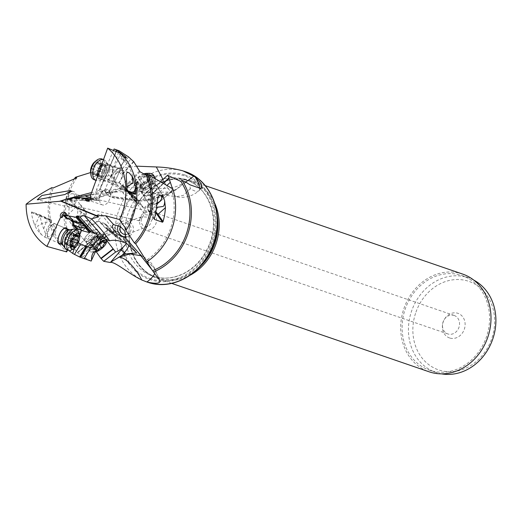 <?xml version="1.0" encoding="UTF-8"?>
<svg xmlns="http://www.w3.org/2000/svg" width="522" height="522" viewBox="0 0 522 522"><rect width="100%" height="100%" fill="white"/><g stroke="black" fill="none" stroke-linecap="round" stroke-linejoin="round"><path stroke-width="0.39" stroke-dasharray="2.61 1.96" d="M69.537 242.084L69.583 242.547L89.229 224.519L88.864 224.349L69.537 242.084L72.584 242.671L71.475 243.807A58.412 50.119 109 0 1 74.561 178.641M136.849 166.172L90.567 172.567M71.475 243.807L93.947 247.891L96.257 251.754M97.144 230.209A8.137 2.91 139.9 0 0 87.455 234.691A8.137 2.91 139.9 0 0 84.695 240.681A8.137 2.91 139.9 0 0 94.384 236.205A8.137 2.91 139.9 0 0 97.144 230.209L85.151 215.951L78.463 215.951C93.373 216.826 80.12 213.916 73.485 218.079C71.951 220.043 71.573 222.548 72.356 225.595C69.837 222.848 68.61 219.012 68.689 214.079A58.412 50.119 -71 0 1 70.522 200.702L71.031 200.043L79.09 202.81L79.22 203.684A58.412 50.119 109 0 0 77.4 216.499L78.463 215.951L84.231 210.033L79.22 203.684M72.356 225.595L73.602 227.501L76.055 227.749L77.4 216.499M88.864 224.349L89.862 225.36C92.061 225.504 94.854 224.068 98.234 221.041L100.863 223.37A7.484 2.682 -40.1 0 1 102.775 222.946A7.484 2.682 -40.1 0 1 103.774 223.266L106.325 225.53A7.484 2.682 -40.1 0 1 106.181 228.094L108.387 230.045C103.904 233.615 102.005 236.446 102.684 238.541L104.915 238.893L93.947 247.891M87.324 234.796A8.789 3.145 139.9 0 0 85.119 241.706A8.789 3.145 139.9 0 0 94.802 236.433A8.789 3.145 139.9 0 0 97.007 229.523A8.789 3.145 139.9 0 0 87.324 234.796M91.174 261.065L82.92 256.837L77.654 252.811L69.583 242.547M51.809 187.666A58.412 50.119 -71 0 0 66.607 251.421L67.247 249.868L68.937 250.619M67.247 249.868A56.787 48.722 109 0 1 53.185 187.946M76.767 177.858A56.787 48.722 -71 0 0 72.584 242.671M74.3 248.707L94.671 231.2L89.229 224.519M77.439 252.459L98.769 234.13A8.137 2.577 141.7 0 0 98.39 234.861L94.671 231.2M98.39 234.861L77.811 252.537M77.654 252.811L99.565 233.987L98.769 234.13M99.565 233.987L101.862 236.897L81.439 255.708M101.862 236.897L105.822 233.856L113.757 230.43L113.587 231.853L123.564 241.66A8.137 2.577 141.7 0 0 123.048 241.836L112.83 233.086A8.137 2.577 141.7 0 0 113.587 231.853M89.458 224.845A8.137 2.577 -38.3 0 1 88.753 224.48A8.137 2.577 -38.3 0 1 91.128 219.592A8.137 2.577 -38.3 0 1 96.218 215.579A8.137 2.577 -38.3 0 1 100.818 214.04A8.137 2.577 -38.3 0 1 101.522 214.405A8.137 2.577 -38.3 0 1 97.621 220.728A8.137 2.577 -38.3 0 1 89.458 224.845M78.274 242.756L75.142 241.242L71.181 248.178L73.204 249.007M75.794 229.536L74.385 232.27C72.728 236.734 72.721 239.605 74.346 240.883L70.392 247.813L71.181 248.178M74.346 240.883L75.142 241.242M67.455 250.038L68.532 247.415L69.831 247.35L70.392 247.813M73.028 249.105L68.225 247.219L69.831 247.35M67.893 218.705A7.484 3.145 -66.8 0 1 69.074 218.646A7.484 3.145 -66.8 0 1 69.628 219.012L70.333 219.755M67.11 219.116A7.484 3.145 -66.8 0 1 67.482 218.888A7.484 3.145 -66.8 0 1 67.756 218.764M60.872 244.028A8.789 3.693 113.2 0 0 66.32 237.145A8.789 3.693 113.2 0 0 67.286 229.073M65.596 213.165A3.256 2.754 122.2 0 1 65.857 213.237A3.256 2.754 122.2 0 1 66.398 213.485A3.256 2.754 122.2 0 1 67.553 216.056M67.873 218.698A8.137 3.419 -66.8 0 1 68.141 218.542A8.137 3.419 -66.8 0 1 69.863 218.281A8.137 3.419 -66.8 0 1 69.961 218.313A8.137 3.419 -66.8 0 1 70.463 218.672L72.297 220.591M79.546 235.122A8.137 3.152 -64.4 0 1 73.491 240.479A8.137 3.152 -64.4 0 1 74.026 232.094A8.137 3.152 -64.4 0 1 80.538 225.811A8.137 3.152 -64.4 0 1 81.308 230.326M141.247 255.767L143.198 256.68C142.715 256.687 140.894 255.049 137.717 251.767L154.251 268.204L159.745 280.34M160.013 280.764L155.021 269.339A26.035 26.035 0 0 0 143.198 256.68L154.251 268.204A26.035 9.768 -23.6 0 1 155.021 269.339A26.035 9.768 -23.6 0 1 154.662 273.645M172.854 188.912L171.653 190.047A56.787 48.722 109 0 1 145.834 260.635M139.968 171.764L128.595 183.835L133.43 182.609L135.185 182.909L136.686 184.018C137.873 187.672 135.537 190.902 129.665 193.701L133.515 197.466A7.484 4.287 147.9 0 0 134.265 199.724L137.521 202.908A7.484 4.287 147.9 0 0 140.04 203.848L144.261 207.971C147.987 203.613 151.941 201.981 156.124 203.071L157.285 204.056L172.619 190.634L171.653 190.047M144.574 187.157A8.789 5.031 -32.1 0 1 155.693 183.848A8.789 5.031 -32.1 0 1 154.492 192.155A8.789 5.031 -32.1 0 1 143.374 195.463A8.789 5.031 -32.1 0 1 144.574 187.157M157.285 204.056L172.619 190.634M163.229 183.183L150.44 195.058L157.174 203.965M145.279 214.601A8.137 4.457 144.9 0 0 154.395 211.912A8.137 4.457 144.9 0 0 157.494 204.35A8.137 4.457 144.9 0 0 156.398 203.463A8.137 4.457 144.9 0 0 147.282 206.151A8.137 4.457 144.9 0 0 144.189 213.713A8.137 4.457 144.9 0 0 145.279 214.601M135.89 200.689A3.256 2.342 97.6 0 1 135.002 200.8A3.256 2.342 97.6 0 1 133.665 199.933L127.59 191.306L109.333 192.448L112.628 197.127A3.256 2.342 -82.4 0 0 113.966 198.001A3.256 2.342 -82.4 0 0 115.962 197.003L134.206 199.43L135.89 200.689L141.586 200.102A52.069 28.521 144.9 0 0 180.423 186.308C180.742 185.467 182.707 184.162 186.315 182.38M160.626 181.669L148.091 193.303A8.137 4.457 -35.1 0 1 141.586 200.102M148.091 193.303L149.977 195.972L150.408 195.809L169.258 178.315M150.44 195.058A8.137 4.457 -35.1 0 1 150.408 195.809M172.456 188.677L172.834 190.249M153.116 198.282L166.994 185.401M149.977 195.972L169.089 178.237M180.423 186.308L176.938 189.199L168.847 192.063L147.106 192.416L176.051 196.742L167.849 188.442L127.361 187.62L91.604 192.566M144.261 207.971L143.615 208.056L137.058 198.601L127.831 190.693L133.462 199.658A8.137 4.659 147.9 0 1 133.058 199.156A8.137 4.659 147.9 0 1 132.634 197.323L127.061 189.062L122.729 184.932A8.137 4.457 -35.1 0 1 121.946 185.173L136.712 199.26L136.144 199.463L134.258 196.787A8.137 4.457 -35.1 0 0 134.206 199.43L134.448 199.88M136.712 199.26A8.137 4.457 -35.1 0 1 137.058 198.601M143.615 208.056L139.315 203.854L140.04 203.848M134.265 199.724L133.462 199.658L136.718 202.843A8.137 4.659 147.9 0 0 139.315 203.854L136.366 199.156L140.333 202.941M122.729 184.932L128.693 193.473L132.634 197.323L133.515 197.466M127.831 190.693L127.061 189.062M126.109 189.369L129.926 193.01M128.693 193.473L129.665 193.701M124.908 194.889A8.137 4.457 144.9 0 0 134.023 192.2A8.137 4.457 144.9 0 0 137.123 184.638A8.137 4.457 144.9 0 0 136.027 183.751A8.137 4.457 144.9 0 0 126.911 186.439A8.137 4.457 144.9 0 0 123.818 194.001A8.137 4.457 144.9 0 0 124.908 194.889M134.258 196.787L118.996 182.224A8.137 4.457 -35.1 0 1 115.819 181.976A8.137 4.457 -35.1 0 1 114.729 181.088A8.137 4.457 -35.1 0 1 114.253 179.672L114.24 178.935A3.256 1.051 -138 0 1 111.186 176.286L110.892 175.868L119.042 150.747M118.996 182.224L120.876 184.892L121.946 185.173M128.595 183.835L127.192 183.992L122.128 174.831L121.482 174.916L119.368 171.921C115.643 172.939 113.933 175.275 114.24 178.935M139.387 171.053L127.192 183.992M120.138 153.161L119.531 154.773L123.597 156.43L122.533 159.269L123.962 160.313C123.283 160.58 122.272 160 120.928 158.571L122.533 159.269M119.531 154.773A56.787 48.722 109 0 1 125.123 229.106M133.841 161.8L122.128 174.831M133.508 161.526L121.482 174.916M119.368 171.921L131.094 158.851M113.463 150.466L96.433 189.74A8.137 4.992 -71.8 0 1 95.794 194.217A8.137 4.992 -71.8 0 1 94.084 197.577L92.648 198.934L90.397 199.972L87.911 200.135L87.017 199.463A3.256 2.532 92.8 0 1 84.923 200.676A3.256 2.532 92.8 0 1 84.394 200.578A55.319 33.956 108.2 0 0 94.41 198.967A3.256 2.316 -109.8 0 0 95.604 198.973A3.256 2.316 -109.8 0 0 96.948 196.716L120.719 188.174L111.095 184.286C109.914 183.992 109.724 181.578 110.527 177.036L110.892 175.868M90.626 197.721L94.41 198.967L114.266 191.835L109.861 192.703L105.496 192.083L105.026 191.587L90.893 194.536M114.266 191.835L118.827 190.628C121.463 189.636 122.089 188.82 120.719 188.174M136.144 199.463L120.876 184.892M136.366 199.156L132.764 194.504M89.477 199.619L90.652 200.109L98.541 200.735L99.754 195.43C101.731 190.908 104.165 188.873 107.069 189.316L109.307 191.985L114.181 181.558A7.484 4.385 111.1 0 0 116.393 178.374L119.068 172.651A7.484 4.385 111.1 0 0 120.171 168.756L124.132 160.287M98.541 200.735L93.451 198.771L77.452 197.44M77.171 198.308L89.804 199.456A8.137 4.992 -71.8 0 1 89.445 198.53M76.427 198.771L89.719 199.972L86.711 198.98L87.017 199.463M100.244 195.587A8.137 4.992 108.2 0 0 102.423 204.918A8.137 4.992 108.2 0 0 109.698 198.797A8.137 4.992 108.2 0 0 107.519 189.466A8.137 4.992 108.2 0 0 100.244 195.587M90.652 200.109L91.324 199.678L92.1 197.022A3.256 2.793 107 0 1 91.467 200.461A3.256 2.793 107 0 1 88.492 201.525A3.256 2.793 107 0 1 88.466 201.518A3.256 2.793 107 0 1 87.716 201.12M90.299 196.168L92.1 197.022M91.324 199.678L98.965 200.285M102.279 171.157A8.789 5.148 -68.9 0 1 110.214 164.619A8.789 5.148 -68.9 0 1 112.002 174.55A8.789 5.148 -68.9 0 1 104.074 181.082A8.789 5.148 -68.9 0 1 102.279 171.157M90.521 198.51L93.451 198.771M127.59 191.306L147.106 192.416M109.333 192.448C106.39 192.859 104.955 192.572 105.026 191.587L106.364 193.76A22.779 12.476 144.9 0 0 112.628 197.127L133.665 199.933A55.319 30.302 144.9 0 0 168.847 192.063M74.398 197.884L73.054 198.099M67.508 198.791L65.746 199.332M190.262 188.683L183.352 195.378L176.051 196.742A26.035 26.035 0 0 0 198.921 190.752A26.035 7.328 -131.7 0 1 194.641 190.876A26.035 7.328 -131.7 0 1 190.262 188.683L189.825 184.762M77.223 198.138L86.711 198.98M185.571 182.028A26.035 11.177 146.3 0 1 167.849 188.442L163.014 179.457M66.692 251.911L66.607 251.421M33.819 222.626A58.412 50.119 -71 0 1 31.405 212.584L31.614 211.932L39.672 214.705L40.096 215.566A58.412 50.119 109 0 0 43.685 228.786C45.12 232.081 45.727 234.424 45.518 235.813L44.598 237.047L41.186 234.437L37.049 229.693L34.994 225.798A58.412 50.119 -71 0 1 34.08 223.396L33.819 222.626L34.08 223.396M66.444 251.519L68.206 247.226L68.532 247.415M31.614 211.932L47.456 218.627L51.319 219.932L39.672 214.705M31.405 212.584L47.378 219.325L51.678 220.78L40.096 215.566M45.518 235.813L46.843 228.819L50.712 223.148L50.256 221.772L44.344 222.352L38.041 225.719C36.853 225.38 39.672 232.753 41.799 234.933M44.598 237.047L59.391 243.389A8.137 3.419 113.2 0 0 65.863 236.975A8.137 3.419 113.2 0 0 65.805 228.44L50.256 221.772M72.043 191.326A8.137 5.057 103.1 0 1 72.454 191.3A8.137 5.057 103.1 0 1 73.204 191.378A8.137 5.057 103.1 0 1 76.414 199.861A8.137 5.057 103.1 0 1 70.274 207.312A8.137 5.057 103.1 0 1 69.53 207.227A8.137 5.057 103.1 0 1 66.131 201.707A8.137 5.057 103.1 0 1 68.663 193.46M70.6 204.911A5.696 3.543 -76.9 0 0 74.9 199.691A5.696 3.543 -76.9 0 0 72.649 193.76A5.696 3.543 -76.9 0 0 72.127 193.701A5.696 3.543 -76.9 0 0 67.827 198.921A5.696 3.543 -76.9 0 0 70.079 204.852A5.696 3.543 -76.9 0 0 70.6 204.911M142.95 216.565C140.594 219.749 139.172 221.126 138.682 220.689L141.312 216.741L148.424 217.204L151.256 220.656L152.815 218.992A5.696 3.543 103.1 0 0 151.856 212.395L149.605 211.658C146.48 211.671 144.261 213.309 142.95 216.565C140.653 219.573 140.575 222.457 142.721 225.21L145.468 226.705L148.639 226.033L150.865 223.24L151.256 220.656M70.079 204.852L138.682 220.689M126.448 234.476A5.696 5.533 -110.9 0 0 129.097 224.584A5.696 5.533 -110.9 0 0 120.399 226.6M118.305 225.38A8.137 7.902 69.1 0 1 130.63 222.757A8.137 7.902 69.1 0 1 126.415 236.929M72.649 193.76L150.819 211.899M151.112 211.358A9.761 8.378 -71 0 0 140.131 217.994A9.761 8.378 -71 0 0 144.907 229.869A9.761 8.378 -71 0 0 145.044 229.915A9.761 8.378 -71 0 0 156.026 223.279A9.761 8.378 -71 0 0 151.25 211.403A9.761 8.378 -71 0 0 151.112 211.358M151.856 212.395L152.815 218.992M454.042 315.418A9.761 8.378 109 0 1 454.179 315.464A9.761 8.378 109 0 1 458.962 327.34A9.761 8.378 109 0 1 447.974 333.976A9.761 8.378 109 0 1 447.837 333.93A9.761 8.378 109 0 1 442.532 324.501A9.761 8.378 109 0 1 444.202 319.64A9.761 8.378 109 0 1 454.042 315.418M449.703 338.008A13.017 11.171 109 0 1 442.441 325.382A13.017 11.171 109 0 1 444.672 318.896A13.017 11.171 109 0 1 457.787 313.265A13.017 11.171 109 0 1 464.384 329.049A13.017 11.171 109 0 1 449.703 338.008M415.525 313.37A46.778 40.142 -71 0 0 439.217 370.098A46.778 40.142 -71 0 0 491.965 337.904A46.778 40.142 -71 0 0 468.28 281.175A46.778 40.142 -71 0 0 415.525 313.37M473.728 280.079A50.034 42.934 -71 0 0 468.423 277.776A50.034 42.934 -71 0 0 467.712 277.541A50.034 42.934 -71 0 0 411.284 311.973A50.034 42.934 -71 0 0 435.909 372.414A50.034 42.934 -71 0 0 436.62 372.649A50.034 42.934 -71 0 0 441.514 373.856M430.298 370.476A50.034 42.934 109 0 1 429.593 370.242A50.034 42.934 109 0 1 405.098 309.389A50.034 42.934 109 0 1 461.389 275.368A50.034 42.934 109 0 1 462.101 275.603A50.034 42.934 109 0 1 486.589 336.455A50.034 42.934 109 0 1 430.298 370.476M462.629 274.063A51.658 44.324 -71 0 0 461.892 273.822A51.658 44.324 -71 0 0 403.774 308.946A51.658 44.324 -71 0 0 429.064 371.781M190.36 275.107A51.658 44.324 109 0 1 157.99 278.657A51.658 44.324 109 0 1 157.252 278.415A51.658 44.324 109 0 1 131.968 215.579A51.658 44.324 109 0 1 190.086 180.455A51.658 44.324 109 0 1 190.824 180.697A51.658 44.324 109 0 1 214.907 203.652M127.375 191.626L121.332 189.232L127.251 191.3M127.068 190.824L120.947 188.396L127.068 190.53M126.448 180.619L121.9 185.845L122.598 187.542L126.983 187.209M111.825 174.492A8.137 4.763 -68.9 0 1 104.393 180.514A8.137 4.763 -68.9 0 1 102.821 171.353A8.137 4.763 -68.9 0 1 110.253 165.33A8.137 4.763 -68.9 0 1 111.825 174.492M114.181 181.558L109.189 179.901L104.805 177.291L99.611 189.277L108.954 192.39L109.307 191.985M96.433 189.74L99.356 190.706L99.761 190.047L116.967 150.375M99.611 189.277A8.137 4.992 -71.8 0 1 99.761 190.047M115.995 151.484L106.41 174.602L116.23 178.387A8.137 4.763 111.1 0 1 113.94 181.734L108.954 192.39M104.498 190.719L109.189 179.901M106.41 174.602L104.805 177.291M116.393 178.374L118.905 172.671A8.137 4.763 111.1 0 0 119.336 171.64A8.137 4.763 111.1 0 0 120.08 168.613L120.171 168.756M116.863 150.343L99.356 190.706M109.835 165.696L114.944 166.629L120.602 153.592M114.944 166.629L120.08 168.613L123.962 160.313M122.566 155.549L120.928 158.571M154.231 192.135A8.137 4.659 -32.1 0 1 142.747 194.145A8.137 4.659 -32.1 0 1 145.044 187.509A8.137 4.659 -32.1 0 1 156.528 185.499A8.137 4.659 -32.1 0 1 154.231 192.135M158.845 196.011L154.199 202.092L149.853 204.48L149.71 205.244L156.509 207.449M154.388 218.581L149.409 211.606A8.946 2.401 -133.3 0 1 147.374 207.306A8.946 2.401 -133.3 0 1 147.615 206.588A8.946 2.401 -133.3 0 1 155.895 211.88M154.486 219.455L149.272 212.141A8.3 2.225 -133.3 0 1 147.38 208.154A8.3 2.225 -133.3 0 1 155.719 212.878M94.521 248.511L105.829 239.233L106.84 240.622M104.915 238.893L105.829 239.233M114.005 227.148A8.137 2.577 -38.3 0 1 114.71 227.514A8.137 2.577 -38.3 0 1 110.808 233.843A8.137 2.577 -38.3 0 1 102.638 237.96A8.137 2.577 -38.3 0 1 101.934 237.595A8.137 2.577 -38.3 0 1 104.315 232.708A8.137 2.577 -38.3 0 1 109.405 228.688A8.137 2.577 -38.3 0 1 114.005 227.148M123.564 241.66L124.849 241.542L126.357 242.28L126.481 243.65M108.387 230.045L109.333 230.143L112.785 234.221L118.807 239.148L115.917 236.675L115.734 235.69L109.176 230.9A8.137 2.577 141.7 0 0 109.764 230.202L119.708 238.717A8.137 2.577 141.7 0 0 118.807 239.148M119.708 238.717L120.752 238.926L123.048 241.836M106.181 228.094L107.134 228.192L109.333 230.143M100.863 223.37L101.679 223.344A8.137 2.91 -40.1 0 1 103.565 222.959A8.137 2.91 -40.1 0 1 104.654 223.305L107.206 225.569A8.137 2.91 -40.1 0 1 107.31 225.68A8.137 2.91 -40.1 0 1 107.134 228.192L112.785 234.221M109.176 230.9L103.5 226.267L99.095 221.054L101.679 223.344L105.77 228.218L112.047 233.354M103.5 226.267L105.77 228.218M98.234 221.041L99.095 221.054M114.129 230.378L113.757 230.43M112.83 233.086L110.54 230.176L109.764 230.202M120.752 238.926L110.54 230.176M115.917 236.675L110.716 232.453M74.555 231.964L79.194 233.863M70.522 200.702L75.54 207.051A8.946 2.218 44.3 0 0 86.293 214.79A8.946 2.218 44.3 0 0 86.476 214.177A8.946 2.218 44.3 0 0 84.231 210.033L84.355 209.479L79.09 202.81M71.031 200.043L76.297 206.705A8.3 2.055 44.3 0 0 82.907 212.859A8.3 2.055 44.3 0 0 86.437 213.315A8.3 2.055 44.3 0 0 84.355 209.479M95.128 252.009A8.463 3.028 -40.1 0 1 94.665 252.035A8.463 3.028 -40.1 0 1 94.169 251.982A8.463 3.028 -40.1 0 1 99.591 242.528M98.71 244.459A2.786 0.998 -40.1 0 1 98.09 244.635A1.318 0.476 139.9 0 0 96.805 245.418A1.318 0.476 139.9 0 0 96.342 246.41A2.786 0.998 -40.1 0 1 96.374 246.443A2.786 0.998 -40.1 0 1 94.841 249.04A1.318 0.476 139.9 0 0 94.11 250.273A1.318 0.476 139.9 0 0 94.228 250.338A1.318 0.476 139.9 0 0 94.919 250.142A2.786 0.998 -40.1 0 1 96.329 249.718M96.342 246.41A1.318 0.476 139.9 0 0 96.355 246.417L91.18 240.27L96.342 246.41M105.816 236.583A11.066 3.961 -40.1 0 1 106.795 237.132A11.066 3.961 -40.1 0 1 107.127 238.835A11.066 3.961 -40.1 0 1 100.876 247.284A11.066 3.961 -40.1 0 1 91.487 251.995A11.066 3.961 -40.1 0 1 90.848 251.924A11.066 3.961 -40.1 0 1 89.862 251.376A11.066 3.961 -40.1 0 1 94.665 242.201A11.066 3.961 -40.1 0 1 105.816 236.583M104.25 234.717A11.066 3.961 139.9 0 0 94.019 239.526A11.066 3.961 139.9 0 0 87.944 248.668A11.066 3.961 139.9 0 0 88.296 249.516A11.066 3.961 139.9 0 0 89.282 250.064A11.066 3.961 139.9 0 0 100.426 244.44A11.066 3.961 139.9 0 0 105.229 235.272A11.066 3.961 139.9 0 0 104.452 234.776A11.066 3.961 139.9 0 0 104.25 234.717M77.765 231.99A8.137 2.91 139.9 0 0 85.96 227.86A8.137 2.91 139.9 0 0 89.49 221.113A8.137 2.91 139.9 0 0 88.773 220.708A8.137 2.91 139.9 0 0 88.296 220.656A8.137 2.91 139.9 0 0 81.393 224.121A8.137 2.91 139.9 0 0 76.799 230.332A8.137 2.91 139.9 0 0 77.041 231.592A8.137 2.91 139.9 0 0 77.765 231.99M86.691 220.675A6.505 2.329 139.9 0 0 86.313 220.636A6.505 2.329 139.9 0 0 80.786 223.403A6.505 2.329 139.9 0 0 77.112 228.375A6.505 2.329 139.9 0 0 77.889 229.7A6.505 2.329 139.9 0 0 85.06 225.798A6.505 2.329 139.9 0 0 86.691 220.675M98.965 244.342L96.524 241.438L98.11 240.981A14.59 3.621 44.3 0 0 93.829 238.906A14.59 3.621 44.3 0 0 92.153 239.141A14.59 3.621 44.3 0 0 91.898 239.624L94.56 237.158L98.077 235.461L97.718 235.885L102.423 241.477M102.827 241.334L97.973 235.559L100.615 236.016L98.306 237.901L97.921 238.985L103.447 245.816M98.11 240.981L98.26 239.657L100.942 242.847L98.214 239.598M96.524 241.438L94.273 242.045L91.833 245.02L91.467 244.368L91.833 245.02M96.642 250.521L90.88 243.2L89.288 244.466L91.141 240.296A14.59 14.59 0 0 1 93.849 237.647M91.898 239.624L91.18 240.27M143.759 173.852A8.463 4.842 147.9 0 0 136.203 179.809A8.463 4.842 147.9 0 0 137.201 185.042A8.463 4.842 147.9 0 0 147.909 181.858A8.463 4.842 147.9 0 0 149.064 173.859A8.463 4.842 147.9 0 0 146.467 173.369M136.894 182.896A1.318 0.757 -32.1 0 1 136.699 182.726A1.318 0.757 -32.1 0 1 137.364 181.415A2.786 1.599 147.9 0 0 138.78 178.641A2.786 1.599 147.9 0 0 138.682 178.517A1.318 0.757 -32.1 0 1 138.637 178.452A1.318 0.757 -32.1 0 1 139.061 177.336A1.318 0.757 -32.1 0 1 140.483 176.814A2.786 1.599 147.9 0 0 144.092 175.072A1.318 0.757 -32.1 0 1 145.997 174.309A1.318 0.757 -32.1 0 1 146.193 174.478A1.318 0.757 -32.1 0 1 146.251 174.857A2.786 1.599 147.9 0 0 146.375 175.646A2.786 1.599 147.9 0 0 146.78 176.012A2.786 1.599 147.9 0 0 148.535 176.005A1.318 0.757 -32.1 0 1 149.37 176.005A1.318 0.757 -32.1 0 1 149.566 176.182A1.318 0.757 -32.1 0 1 148.894 177.493A2.786 1.599 147.9 0 0 147.478 180.26A2.786 1.599 147.9 0 0 147.576 180.384A1.318 0.757 -32.1 0 1 147.622 180.449A1.318 0.757 -32.1 0 1 147.204 181.571A1.318 0.757 -32.1 0 1 145.775 182.087A2.786 1.599 147.9 0 0 142.173 183.829A1.318 0.757 -32.1 0 1 140.261 184.592A1.318 0.757 -32.1 0 1 140.072 184.423A1.318 0.757 -32.1 0 1 140.013 184.044A2.786 1.599 147.9 0 0 139.889 183.255A2.786 1.599 147.9 0 0 139.478 182.896A2.786 1.599 147.9 0 0 137.723 182.896A1.318 0.757 -32.1 0 1 136.894 182.896M144.359 174.185A11.066 6.336 147.9 0 0 135.205 181.728A11.066 6.336 147.9 0 0 134.891 187.137A11.066 6.336 147.9 0 0 136.51 188.572A11.066 6.336 147.9 0 0 149.142 185.571A11.066 6.336 147.9 0 0 153.638 175.379M155.302 178.602A11.066 6.336 -32.1 0 1 155.334 179.849A11.066 6.336 -32.1 0 1 148.763 188.429A11.066 6.336 -32.1 0 1 138.18 190.608A11.066 6.336 -32.1 0 1 137.645 190.38A11.066 6.336 -32.1 0 1 136.027 188.951A11.066 6.336 -32.1 0 1 138.519 180.553A11.066 6.336 -32.1 0 1 149.188 175.144M161.846 198.321A8.137 4.659 -32.1 0 1 151.98 204.513A8.137 4.659 -32.1 0 1 149.481 204.037A8.137 4.659 -32.1 0 1 148.294 202.986A8.137 4.659 -32.1 0 1 151.602 195.489A8.137 4.659 -32.1 0 1 160.887 193.284A8.137 4.659 -32.1 0 1 162.074 194.341A8.137 4.659 -32.1 0 1 162.322 194.837M156.822 203.534A6.505 3.726 -32.1 0 1 153.331 204.474A6.505 3.726 -32.1 0 1 151.334 204.095A6.505 3.726 -32.1 0 1 151.824 198.34A6.505 3.726 -32.1 0 1 159.719 195.228M137.723 182.896L141.475 188.873L140.47 188.605L141.116 187.391C142.819 186.804 143.256 185.839 142.434 184.494L138.78 178.641M141.475 188.873L143.765 190.028L143.87 189.623L139.889 183.255M143.844 190.302L145.919 189.806L150.793 187.176A14.59 3.915 -133.3 0 1 147.53 186.458M147.576 180.384L151.328 186.367L150.793 187.176M148.535 176.005L152.287 181.989L152.953 181.715L152.646 183.47L151.328 186.367L147.478 180.26M152.287 181.989L150.76 182.348L150.303 181.91M150.76 182.348L149.579 180.018L147.843 181.049C147.1 182.765 145.899 183.346 144.235 182.791L142.558 183.026L142.434 184.494L138.682 178.517M146.251 174.857L149.579 180.018M78.724 232.16A11.066 4.652 -66.8 0 1 77.152 242.156A11.066 4.652 -66.8 0 1 70.992 250.182M66.509 249.627A11.066 4.652 113.2 0 0 74.979 241.229A11.066 4.652 113.2 0 0 75.227 229.302M48.898 238.887A8.137 3.419 113.2 0 0 55.188 232.564A8.137 3.419 113.2 0 0 55.188 223.886A8.137 3.419 113.2 0 0 55.064 223.84A8.137 3.419 113.2 0 0 53.368 224.114A8.137 3.419 113.2 0 0 48.84 230.013A8.137 3.419 113.2 0 0 47.685 237.36A8.137 3.419 113.2 0 0 48.774 238.841A8.137 3.419 113.2 0 0 48.898 238.887M53.094 224.76A6.505 2.734 113.2 0 0 51.737 224.982A6.505 2.734 113.2 0 0 48.109 229.7A6.505 2.734 113.2 0 0 47.189 235.579A6.505 2.734 113.2 0 0 48.161 236.799A6.505 2.734 113.2 0 0 53.237 231.631A6.505 2.734 113.2 0 0 53.094 224.76M75.827 235.063L69.361 232.29L69.459 231.918L65.87 236.107A14.59 14.59 0 0 0 65.302 237.327A14.59 0.509 22.3 0 0 65.335 237.393L64.35 242.058L64.532 243.931L65.459 242.808L66.933 244.714L68.539 240.668L71.194 239.298L70.881 237.804L71.853 232.701L69.367 233.158L75.364 235.729M69.361 232.29L69.367 233.158M73.015 239.246L65.837 236.166L65.335 237.393M90.587 172.73A8.463 4.959 111.1 0 0 93.079 176.495A8.463 4.959 111.1 0 0 100.713 170.198A8.463 4.959 111.1 0 0 98.991 160.639A8.463 4.959 111.1 0 0 94.795 161.82M92.113 174.074A1.318 0.776 -68.9 0 1 92.094 174.067A1.318 0.776 -68.9 0 1 92.002 172.24A2.786 1.631 111.1 0 0 92.107 168.56A1.318 0.776 -68.9 0 1 91.996 167.157A1.318 0.776 -68.9 0 1 93.007 166.153A2.786 1.631 111.1 0 0 95.356 163.255A1.318 0.776 -68.9 0 1 96.648 161.905A1.318 0.776 -68.9 0 1 96.661 161.911A1.318 0.776 -68.9 0 1 97.04 162.479A2.786 1.631 111.1 0 0 97.823 163.673A2.786 1.631 111.1 0 0 97.855 163.686A2.786 1.631 111.1 0 0 99.278 163.262A1.318 0.776 -68.9 0 1 99.956 163.06A1.318 0.776 -68.9 0 1 99.97 163.06A1.318 0.776 -68.9 0 1 100.061 164.893A2.786 1.631 111.1 0 0 99.956 168.573A1.318 0.776 -68.9 0 1 100.067 169.976A1.318 0.776 -68.9 0 1 99.063 170.981A2.786 1.631 111.1 0 0 96.714 173.878A1.318 0.776 -68.9 0 1 95.415 175.229A1.318 0.776 -68.9 0 1 95.402 175.222A1.318 0.776 -68.9 0 1 95.03 174.655A2.786 1.631 111.1 0 0 94.241 173.454A2.786 1.631 111.1 0 0 94.214 173.448A2.786 1.631 111.1 0 0 92.785 173.872A1.318 0.776 -68.9 0 1 92.113 174.074M94.136 179.692A11.066 6.479 111.1 0 0 104.048 171.66A11.066 6.479 111.1 0 0 102.103 159.053M103.513 159.621A11.066 6.479 -68.9 0 1 103.839 159.719A11.066 6.479 -68.9 0 1 103.956 159.765A11.066 6.479 -68.9 0 1 106.116 161.676A11.066 6.479 -68.9 0 1 106.018 172.417A11.066 6.479 -68.9 0 1 98.873 180.442A11.066 6.479 -68.9 0 1 96.107 180.449A11.066 6.479 -68.9 0 1 95.996 180.41M119.792 169.017A8.137 4.763 -68.9 0 1 119.877 169.05A8.137 4.763 -68.9 0 1 122.187 172.632A8.137 4.763 -68.9 0 1 118.135 183.124A8.137 4.763 -68.9 0 1 114.103 184.259A8.137 4.763 -68.9 0 1 114.018 184.227A8.137 4.763 -68.9 0 1 112.471 174.994A8.137 4.763 -68.9 0 1 119.792 169.017M115.904 183.209A6.505 3.811 -68.9 0 1 114.572 175.855A6.505 3.811 -68.9 0 1 120.451 171.014A6.505 3.811 -68.9 0 1 122.37 173.911A6.505 3.811 -68.9 0 1 119.127 182.302A6.505 3.811 -68.9 0 1 115.904 183.209M95.356 163.255L101.862 165.761C101.973 167.692 101.19 168.658 99.513 168.665L98.149 169.533L98.619 171.072C99.846 172.149 99.813 173.376 98.508 174.753L98.325 176.475L101.144 176.123L101.633 177.624L95.402 175.222M96.714 173.878L103.219 176.39L101.633 177.624M103.219 176.39L106.22 172.345L103.663 171.51M99.956 168.573L106.468 171.085L106.22 172.345M106.468 171.085L106.168 165.454L104.759 166.348L102.867 164.306L101.862 165.761M185.114 171.594A58.412 50.119 -71 0 0 184.279 171.32A58.412 50.119 -71 0 0 184.227 171.301A58.412 50.119 -71 0 0 118.559 211.071A58.412 50.119 -71 0 0 147.158 282.082M82.92 256.837L100.224 241.131M102.103 236.583A3.256 0.659 47.8 0 0 101.92 236.623A3.256 0.659 47.8 0 0 102.677 238.326M81.523 223.416L70.463 218.672L69.628 219.012M127.603 244.459L117.718 231.925A3.256 3.086 -45.5 0 0 113.946 231.129M103.493 238.176A13.017 4.124 -38.3 0 1 117.718 231.925L128.412 242.436L136.712 252.955M137.521 202.908L136.718 202.843L130.97 193.688M128.595 156.933L111.186 176.286A22.779 12.476 144.9 0 0 110.527 177.036M94.084 197.577A52.069 31.959 108.2 0 0 96.948 196.716M109.861 192.703A19.523 10.694 144.9 0 0 115.962 197.003M114.253 179.672A19.523 10.694 144.9 0 0 111.095 184.286M105.496 192.083A22.779 12.476 144.9 0 0 106.364 193.76L109.613 196.631L113.966 198.001L135.002 200.8C147.889 202.144 161.872 198.275 176.938 189.199M70.777 199.913L84.394 200.578L76.897 198.106M43.685 228.786L47.672 218.176M39.613 215.41L34.994 225.798M199.672 189.355A26.035 7.328 -131.7 0 1 198.921 190.752L201.218 188.71M217.4 216.591A50.928 43.698 -71 0 0 190.015 181.193A50.928 43.698 -71 0 0 189.29 180.951A50.928 43.698 -71 0 0 131.994 215.586A50.928 43.698 -71 0 0 156.926 277.528A50.928 43.698 -71 0 0 157.651 277.763A50.928 43.698 -71 0 0 200.278 266.429M153.475 276.334A50.928 43.698 109 0 1 153.429 276.321A50.928 43.698 109 0 1 152.75 276.092A50.928 43.698 109 0 1 127.825 214.15A50.928 43.698 109 0 1 185.121 179.522A50.928 43.698 109 0 1 185.16 179.535A50.928 43.698 109 0 1 185.839 179.764A50.928 43.698 109 0 1 210.771 241.699A50.928 43.698 109 0 1 153.475 276.334L156.926 277.528C134.82 270.696 122.892 240.896 132.301 215.273C140.503 189.545 167.732 173.297 189.297 180.958L185.839 179.764C207.73 186.471 219.697 216.343 210.138 242.13C205.002 256.204 196.403 266.533 184.325 273.13C173.95 278.402 163.66 279.472 153.455 276.327M150.884 278.878A54.184 46.491 109 0 1 123.446 213.178A54.184 46.491 109 0 1 184.547 175.881A54.184 46.491 109 0 1 211.984 241.588A54.184 46.491 109 0 1 150.884 278.878M184.853 174.955A55.156 47.332 109 0 1 212.793 241.816A55.156 47.332 109 0 1 150.636 279.825A55.156 47.332 -71 0 1 150.577 279.812A55.156 47.332 -71 0 1 122.637 212.95A55.156 47.332 -71 0 1 184.795 174.942A55.156 47.332 109 0 1 184.853 174.955M125.078 190.745L126.839 185.062M119.068 172.651L108.922 168.815M149.272 212.141L156.737 204.696M106.325 225.53L107.206 225.569L115.636 235.592M113.326 233.615L104.654 223.305L103.774 223.266M124.849 241.542A3.256 3.086 134.5 0 1 128.412 242.436A19.523 6.179 -38.3 0 1 128.575 242.619A19.523 6.179 -38.3 0 1 128.81 245.647M76.297 206.705L68.689 214.079M88.401 245.418A8.659 3.099 139.9 0 0 97.81 240.361A8.659 3.099 139.9 0 0 100.276 233.451A8.659 3.099 139.9 0 0 100.113 233.412A8.659 3.099 139.9 0 0 92.113 237.171A8.659 3.099 139.9 0 0 87.357 244.329A8.659 3.099 139.9 0 0 88.401 245.418M87.585 243.663A8.137 2.91 -40.1 0 1 86.861 243.259A8.137 2.91 -40.1 0 1 90.391 236.512A8.137 2.91 -40.1 0 1 98.586 232.381A8.137 2.91 -40.1 0 1 99.31 232.786A8.137 2.91 -40.1 0 1 95.78 239.526A8.137 2.91 -40.1 0 1 87.585 243.663M92.916 238.489L98.09 244.635M101.327 242.391L96.152 236.244M104.87 242.084L99.695 235.937M104.263 242.371L99.774 237.034M97.04 248.146L93.288 243.689M94.919 250.142L89.745 243.989M94.841 249.04L89.667 242.893M153.285 180.24A8.659 4.959 -32.1 0 1 154.988 183.444A8.659 4.959 -32.1 0 1 149.853 190.158A8.659 4.959 -32.1 0 1 141.566 191.868A8.659 4.959 -32.1 0 1 141.149 191.685A8.659 4.959 -32.1 0 1 142.33 183.503A8.659 4.959 -32.1 0 1 153.285 180.24M153.768 181.943A8.137 4.659 147.9 0 0 144.483 184.142A8.137 4.659 147.9 0 0 141.175 191.639A8.137 4.659 147.9 0 0 142.362 192.696A8.137 4.659 147.9 0 0 151.648 190.491A8.137 4.659 147.9 0 0 154.956 182.994A8.137 4.659 147.9 0 0 153.768 181.943M137.364 181.415L141.116 187.391M140.013 184.044L143.765 190.028M142.173 183.829L145.919 189.806M145.775 182.087L149.527 188.064M148.894 177.493L152.646 183.47M144.092 175.072L147.843 181.049M140.483 176.814L144.235 182.791M63.051 245.183A8.659 3.641 113.2 0 0 63.952 245.908A8.659 3.641 113.2 0 0 70.705 239.03A8.659 3.641 113.2 0 0 70.516 229.895A8.659 3.641 113.2 0 0 69.628 229.85M68.858 229.745A8.137 3.419 -66.8 0 1 68.787 238.463A8.137 3.419 -66.8 0 1 62.523 244.727M75.161 236.264L67.984 233.184M78.169 235.898L70.992 232.819M75.266 235.957L71.397 234.293M73.576 238.965L70.881 237.804M71.925 241.053L69.902 240.185M71.677 244.844L67.762 243.167M73.556 247.141L66.379 244.068M71.162 246.286L64.754 243.539M71.521 245.138L64.35 242.058M72.043 241.627L64.865 238.547M71.194 239.298A14.59 0.509 22.3 0 0 66.633 237.647A14.59 0.509 22.3 0 0 65.302 237.327A14.59 14.59 0 0 0 64.859 238.574M101.751 164.482A8.659 5.07 -68.9 0 1 106.149 163.19A8.659 5.07 -68.9 0 1 107.93 164.724A8.659 5.07 -68.9 0 1 107.852 173.128A8.659 5.07 -68.9 0 1 102.26 179.405A8.659 5.07 -68.9 0 1 100.094 179.411A8.659 5.07 -68.9 0 1 97.607 175.947M107.441 164.247A8.137 4.763 111.1 0 0 100.12 170.231A8.137 4.763 111.1 0 0 101.666 179.464A8.137 4.763 111.1 0 0 101.751 179.49A8.137 4.763 111.1 0 0 109.072 173.513A8.137 4.763 111.1 0 0 107.525 164.28A8.137 4.763 111.1 0 0 107.441 164.247M98.619 171.072L92.107 168.56M92.002 172.24L98.508 174.753M92.785 173.872L99.291 176.384M95.03 174.655L101.536 177.167M99.063 170.981L105.568 173.493M100.061 164.893L106.573 167.405M99.278 163.262L105.79 165.774M97.04 162.479L103.545 164.991M93.007 166.153L99.513 168.665M88.753 224.48L89.099 224.923M103.173 235.539L92.759 244.929M66.398 213.485L64.963 212.584M69.961 218.313L82.091 223.52M67.482 218.888L68.141 218.542M80.538 225.811L96.466 233.458M157.494 204.35L157.259 204.017M144.189 213.713L134.422 199.841M133.058 199.156L127.446 190.21M137.123 184.638L136.627 183.94M123.818 194.001L114.729 181.088M70.183 199.959L84.923 200.676L95.604 198.973L118.827 190.628M102.423 204.918L87.911 200.135M88.492 201.525L86.841 201.022M112.432 192.22L83.07 196.109M76.434 197.486L61.524 201.218M72.858 253.04L72.702 253.418M51.319 219.932L51.678 220.78M51.678 220.793L50.712 223.148M69.53 207.227L37.225 199.743M73.204 191.378L70.927 190.85M141.312 216.741L123.499 223.54M128.432 236.459L125.828 237.458M122.631 221.263L113.757 224.649M147.798 226.457L127.564 234.182M454.179 315.464L151.25 211.403M447.837 333.93L144.907 229.869M442.532 324.501L442.441 325.382M444.202 319.64L444.672 318.896M435.909 372.414L429.593 370.242M468.423 277.776L462.101 275.603M205.257 185.656L190.824 180.697M171.692 283.374L157.252 278.415M121.332 189.232L120.947 188.396M120.947 188.39L121.9 185.845M122.598 187.542L104.393 180.514M128.334 172.312L110.253 165.33M107.519 189.466L106.925 189.271M124.066 160.319L125.521 160.332L126.526 157.631M162.805 195.496L156.528 185.499M147.615 206.588L149.853 204.48M158.61 196.226L158.982 195.874M147.38 208.154L147.374 207.306M149.71 205.244L142.747 194.145M114.71 227.514L126.357 242.28M101.934 237.595L102.677 238.528M102.775 222.946L103.565 222.959M101.522 214.405L114.188 230.45M96.218 215.579L93.399 217.237L91.128 219.592M113.998 230.346L117.47 231.651L128.164 242.162L136.797 253.04M107.31 225.68L115.734 235.683M109.405 228.688L106.579 230.346L104.315 232.708M73.491 240.479L74.359 240.89M73.602 227.501L84.695 240.681M86.293 214.79L85.151 215.964M86.437 213.315L86.476 214.177M107.003 239.578L107.127 238.835M94.665 252.035L91.487 251.995M88.296 249.516L89.862 251.376M105.229 235.272L106.795 237.132M89.49 221.113L99.31 232.786L104.452 234.776M77.041 231.592L86.861 243.259L87.944 248.668M77.112 228.375L76.799 230.332M86.313 220.636L88.296 220.656M98.116 235.435L103.134 241.399M100.7 236.042L105.679 241.954M91.637 244.864L96.655 250.828M91.233 243.467L96.387 249.588M89.138 244.361L94.11 250.273M91.174 240.264L96.374 246.443M97.973 235.487A14.59 14.59 0 0 0 95.67 236.492M136.203 179.809L135.205 181.728M136.027 188.951L134.891 187.137M162.074 194.341L154.988 183.444L155.334 179.849M148.294 202.986L141.566 191.868L138.18 190.608M153.331 204.474L151.98 204.513M140.314 188.481L136.699 182.726M143.72 190.243L140.072 184.423M151.36 186.4L147.622 180.449M153.174 181.937L149.566 176.182M150.258 181.839L146.375 175.646M149.84 180.299L146.193 174.478M142.375 184.41L138.637 178.452M55.188 223.886L65.805 228.44M48.774 238.841L59.391 243.389M47.189 235.579L47.685 237.36M51.737 224.982L53.368 224.114M69.465 231.918L76.329 234.867M71.866 232.701L78.731 235.644M66.894 244.694L73.765 247.643M65.524 242.828L71.41 245.353M64.506 243.924L71.37 246.867M103.956 159.765L103.519 159.595M119.877 169.05L107.93 164.724L106.116 161.676M114.018 184.227L102.26 179.405L98.873 180.442M122.37 173.911L122.187 172.632M119.127 182.302L118.135 183.124M98.312 176.469L92.094 174.067M101.144 176.123L94.241 173.454M106.188 165.461L99.97 163.06M104.72 166.335L97.823 163.673M102.886 164.313L96.661 161.911"/><path stroke-width="0.78" d="M74.561 178.641A58.412 50.119 109 0 1 75.455 177.278L90.567 172.567M163.014 179.457L156.3 166.949L136.849 166.172M156.3 166.949C165.193 167.216 174.041 168.508 182.844 170.825L195.032 176.847A26.035 7.328 -131.7 0 1 199.672 189.355M96.257 251.754L100.87 258.338L103.715 261.307L110.096 262.468C114.501 260.967 128.784 273.867 141.84 280.014L146.91 281.991C156.45 284.072 160.73 283.524 159.745 280.34L160.013 280.771M73.204 249.007L73.967 249.536L72.689 253.444L79.54 256.961L91.174 261.065L100.674 240.166L102.677 238.326L103.493 238.176L109.561 240.864C117.111 238.495 128.614 244.133 127.603 244.459L136.797 253.04M68.937 250.619L72.702 253.392M75.455 177.278L76.767 177.858L53.185 187.946L51.809 187.666C41.747 193.062 33.173 198.582 26.1 204.219L61.798 201.114L66.457 198.908L70.17 199.959L73.197 197.773L76.427 198.771L77.452 197.44L90.521 198.51M91.533 260.282C91.428 255.121 92.799 252.113 95.63 251.245M84.094 258.703L90.626 247.937A8.137 3.152 115.6 0 0 95.689 241.719A8.137 3.152 115.6 0 0 97.209 236.322L100.674 240.166M90.626 247.937L87.376 246.377L80.701 257.392M87.376 246.377L86.456 246.247L79.892 257.072M79.54 256.961L85.993 246.312A8.137 3.152 115.6 0 0 86.456 246.247M85.993 246.312L80.779 243.97L74.405 254.482M80.779 243.97L78.274 242.756M63.325 215.136L67.11 219.116L67.873 218.698L64.154 214.79L63.325 215.136L61.935 217.733A3.256 2.754 122.2 0 1 62.588 214.412A3.256 2.754 122.2 0 1 65.596 213.165M67.455 250.038L66.692 251.911L46.915 246.423L60.676 217.224L61.935 217.733M75.794 229.536L76.303 228.773L77.23 228.525L81.993 230.626L89.49 232.616L85.445 228.042L84.884 226.489L82.554 223.86L81.36 223.429L75.892 217.243L76.31 216.415L90.169 232.068A8.137 3.152 115.6 0 0 89.49 232.616M70.333 219.755L72.251 221.765A7.484 3.145 -66.8 0 1 72.917 225.217L76.303 228.773M67.286 229.073A8.789 3.693 113.2 0 0 59.273 234.854A8.789 3.693 113.2 0 0 60.872 244.028M67.873 218.698L73.609 221.158L81.36 223.429M64.154 214.79L67.553 216.056L66.131 214.836L69.041 215.997L73.609 221.158M66.131 214.836A3.256 2.754 -57.8 0 0 64.963 212.584A3.256 2.754 -57.8 0 0 64.428 212.33A3.256 2.754 -57.8 0 0 60.324 215.834A3.256 2.754 -57.8 0 0 60.676 217.224M90.169 232.068L91.226 232.003L77.119 216.056L76.31 216.415M77.119 216.056L80.192 217.42L81.987 215.703L84.225 215.658L104.791 238.476M60.833 201.205L98.599 216.871L91.448 218.862L84.225 215.658M26.1 204.219C26.224 222.966 33.16 237.034 46.915 246.423M75.892 217.243L69.041 215.997M72.297 220.591L73.093 221.432A8.137 3.419 -66.8 0 1 73.837 224.962L77.23 228.525M91.226 232.003L94.475 233.556L80.192 217.42M81.047 218.385L94.645 233.471A8.137 3.152 115.6 0 0 94.475 233.556M94.645 233.471L95.924 233.288L96.935 233.81L97.209 236.322M81.308 230.326A8.137 3.152 -64.4 0 1 80.003 234.189A8.137 3.152 -64.4 0 1 79.546 235.122M85.445 228.042L78.9 227.135L73.837 224.962L72.917 225.217M78.9 227.135L81.993 230.626M118.096 257.62L122.252 255.16L125.528 253.907L124.484 252.583A3.256 1.605 40.8 0 0 120.699 250.514L110.566 262.24L118.977 257.242L129.998 253.914L141.247 255.767M136.712 252.955L125.528 253.907M91.448 218.862C99.448 227.161 105.483 234.495 109.561 240.864M98.599 216.871L96.296 215.495L105.698 215.795L113.744 224.656C109.046 225.654 117.3 235.096 119.655 235.265L125.104 237.523L137.717 251.767L152.659 270.664A56.787 48.722 -71 0 0 180.808 181.421L181.924 180.305L186.315 182.38L189.825 184.762L201.211 188.703L201.375 183.796L195.032 176.847M110.096 262.468L110.566 262.24M159.745 280.34L153.507 271.975A58.412 50.119 109 0 0 181.924 180.305M152.659 270.664L153.507 271.975M105.698 215.795L119.486 219.547L126.448 229.641L125.123 229.106L134.428 243.017L135.655 243.8L151.269 268.713M113.744 224.656L120.458 226.639L124.954 231.272L125.828 237.458L125.104 237.523M146.858 261.744A58.412 50.119 -71 0 0 172.854 188.912L147.211 174.035A58.412 50.119 109 0 1 135.655 243.8M164.671 200.892L162.805 195.496L159.582 195.469L157.912 197.655L156.737 204.696A58.412 50.119 -71 0 1 154.388 218.581L154.486 219.455L162.551 222.222L163.079 221.569A58.412 50.119 109 0 0 165.428 207.684L164.671 200.892C164.639 203.965 164.143 205.805 163.184 206.405L156.509 207.449M134.428 243.017A56.787 48.722 -71 0 0 146.049 175.131L147.211 174.035M146.049 175.131L139.968 171.764L133.841 161.8L128.595 156.933L119.042 150.747L114.103 148.992L113.463 150.466M166.994 185.401L170.342 182.295L172.456 188.677M170.342 182.295L168.743 178.074L163.229 183.183M168.743 178.074L169.33 178.009L167.555 175.242L180.808 181.421M167.555 175.242L160.626 181.669M126.448 157.853L125.939 157.892C126.931 157.755 125.965 156.685 123.048 154.688L116.889 150.277L114.103 148.992M123.251 156.293L125.939 157.892M119.486 219.547C131.551 195.013 126.298 163.282 107.662 148.144L90.299 196.168A3.256 2.793 -73 0 1 89.934 199.802A3.256 2.793 -73 0 1 86.841 201.022A3.256 2.793 -73 0 1 86.809 201.009A3.256 2.793 -73 0 1 84.995 198.693L82.502 197.779M107.662 148.144L120.138 153.161A58.412 50.119 -71 0 1 126.448 229.641M87.716 201.12A3.256 2.793 107 0 1 86.613 198.699L89.941 199.795M86.613 198.699L84.995 198.693M96.296 215.495L61.524 201.218M90.893 194.536L74.398 197.884M73.054 198.099L66.457 198.908M91.604 192.566L67.508 198.791M65.746 199.332L59.404 201.348M73.197 197.773L77.223 198.138M69.628 190.641L41.936 195.476L37.225 199.743L64.898 194.523L70.927 190.85L69.628 190.641M73.967 249.536L73.028 249.105M62.523 244.727A8.137 3.419 -66.8 0 1 62.399 244.681L63.051 245.183A8.659 3.641 113.2 0 1 63.886 236.466A8.659 3.641 113.2 0 1 69.628 229.85L65.805 228.44A8.137 3.419 113.2 0 0 59.338 234.854A8.137 3.419 113.2 0 0 59.391 243.389L62.399 244.681A8.137 3.419 -66.8 0 1 62.399 235.996A8.137 3.419 -66.8 0 1 68.689 229.68A8.137 3.419 -66.8 0 1 68.813 229.726A8.137 3.419 -66.8 0 1 68.858 229.745M68.663 193.46A8.137 5.057 103.1 0 1 72.043 191.326M120.399 226.6A5.696 5.533 -110.9 0 0 126.448 234.476M126.415 236.929A8.137 7.902 69.1 0 1 118.305 225.38M441.514 373.856A50.034 42.934 -71 0 0 493.049 338.217A50.034 42.934 -71 0 0 473.728 280.079M171.692 283.374L429.064 371.781A51.658 44.324 -71 0 0 429.795 372.023A51.658 44.324 -71 0 0 487.913 336.899A51.658 44.324 -71 0 0 462.629 274.063L205.257 185.656M214.907 203.652A51.658 44.324 109 0 1 190.36 275.107M126.983 187.209L133.051 182.687L132.053 176.416L129.371 172.958L127.348 172.267L126.618 173.036L126.167 175.02L126.839 185.062A58.412 50.119 -71 0 1 127.068 190.824L127.375 191.626L135.433 194.393L135.759 193.812A58.412 50.119 109 0 0 135.531 188.05L133.678 193.01L135.759 193.812M132.053 176.416C133.58 178.446 134.741 182.328 135.531 188.05M127.251 191.3L135.433 194.393M127.068 190.53L133.678 193.01L133.136 193.512M116.543 150.225L115.995 151.484M120.602 153.592L120.869 152.972M123.048 154.688L122.566 155.549M159.582 195.469L158.845 196.011M155.895 211.88A8.946 2.401 -133.3 0 1 158.101 214.594L163.079 221.569M155.719 212.878A8.3 2.225 -133.3 0 1 157.331 214.914L162.551 222.222M103.715 261.307L115.636 252.041A8.137 2.577 141.7 0 0 123.218 247.089A16.273 5.155 -38.3 0 1 120.699 250.514M115.636 252.041L113.346 249.131L101.19 258.579M106.84 240.622L113.346 249.131M112.915 248.974L100.87 258.338M126.481 243.65L123.218 247.089M79.194 233.863L80.003 234.189M99.591 242.528A8.463 3.028 -40.1 0 1 105.62 240.244A8.463 3.028 -40.1 0 1 106.618 241.973A8.463 3.028 -40.1 0 1 102.175 248.146A8.463 3.028 -40.1 0 1 95.128 252.009M96.329 249.718A2.786 0.998 -40.1 0 1 96.368 249.725A2.786 0.998 -40.1 0 1 96.616 249.862A2.786 0.998 -40.1 0 1 96.642 250.521A1.318 0.476 139.9 0 0 96.655 250.828A1.318 0.476 139.9 0 0 96.772 250.893A1.318 0.476 139.9 0 0 98.462 249.836A2.786 0.998 -40.1 0 1 101.699 247.591A1.318 0.476 139.9 0 0 102.984 246.808A1.318 0.476 139.9 0 0 103.447 245.816A1.318 0.476 139.9 0 0 103.434 245.803A2.786 0.998 -40.1 0 1 103.415 245.777A2.786 0.998 -40.1 0 1 104.948 243.18A1.318 0.476 139.9 0 0 105.679 241.954A1.318 0.476 139.9 0 0 105.561 241.888A1.318 0.476 139.9 0 0 104.87 242.084A2.786 0.998 -40.1 0 1 103.415 242.502A2.786 0.998 -40.1 0 1 103.167 242.365A2.786 0.998 -40.1 0 1 103.147 241.706A1.318 0.476 139.9 0 0 103.134 241.399A1.318 0.476 139.9 0 0 103.017 241.327A1.318 0.476 139.9 0 0 101.327 242.391A2.786 0.998 -40.1 0 1 98.71 244.459M149.188 175.144A11.066 6.336 -32.1 0 1 153.155 175.757A11.066 6.336 -32.1 0 1 154.773 177.186L153.638 175.379A11.066 6.336 147.9 0 0 152.019 173.95A11.066 6.336 147.9 0 0 148.626 173.304L146.467 173.369A8.463 4.842 147.9 0 0 143.759 173.852M148.626 173.304A11.066 6.336 147.9 0 0 144.359 174.185M154.773 177.186A11.066 6.336 -32.1 0 1 155.302 178.602M162.322 194.837A8.137 4.659 -32.1 0 1 161.846 198.321L161.226 199.521A6.505 3.726 -32.1 0 1 156.822 203.534M159.719 195.228A6.505 3.726 -32.1 0 1 160.456 195.489A6.505 3.726 -32.1 0 1 161.226 199.521M71.84 249.079A8.463 3.556 -66.8 0 1 71.651 240.153A8.463 3.556 -66.8 0 1 78.254 233.432A8.463 3.556 -66.8 0 1 79.52 235.011A8.463 3.556 -66.8 0 1 78.32 242.658A8.463 3.556 -66.8 0 1 73.609 248.798A8.463 3.556 -66.8 0 1 71.84 249.079M76.31 234.861A1.318 0.555 113.2 0 0 75.161 236.264A2.786 1.174 -66.8 0 1 73.015 239.246A1.318 0.555 113.2 0 0 72.121 240.303A1.318 0.555 113.2 0 0 72.043 241.627A2.786 1.174 -66.8 0 1 71.521 245.138A1.318 0.555 113.2 0 0 71.37 246.867A1.318 0.555 113.2 0 0 71.932 246.612A2.786 1.174 -66.8 0 1 73.073 246.071A2.786 1.174 -66.8 0 1 73.119 246.084A2.786 1.174 -66.8 0 1 73.556 247.141A1.318 0.555 113.2 0 0 73.765 247.643A1.318 0.555 113.2 0 0 73.785 247.65A1.318 0.555 113.2 0 0 74.94 246.247A2.786 1.174 -66.8 0 1 77.08 243.265A1.318 0.555 113.2 0 0 77.974 242.208A1.318 0.555 113.2 0 0 78.059 240.883A2.786 1.174 -66.8 0 1 78.574 237.373A1.318 0.555 113.2 0 0 78.731 235.644A1.318 0.555 113.2 0 0 78.169 235.898A2.786 1.174 -66.8 0 1 77.021 236.44A2.786 1.174 -66.8 0 1 76.982 236.42A2.786 1.174 -66.8 0 1 76.538 235.37A1.318 0.555 113.2 0 0 76.329 234.867A1.318 0.555 113.2 0 0 76.31 234.861M73.609 248.798L70.992 250.182A11.066 4.652 -66.8 0 1 68.682 250.553A11.066 4.652 -66.8 0 1 68.519 250.495A11.066 4.652 -66.8 0 1 68.519 238.684A11.066 4.652 -66.8 0 1 77.073 230.091A11.066 4.652 -66.8 0 1 77.236 230.156A11.066 4.652 -66.8 0 1 78.724 232.16L79.52 235.011M75.227 229.302A11.066 4.652 113.2 0 0 75.07 229.223A11.066 4.652 113.2 0 0 74.9 229.165A11.066 4.652 113.2 0 0 73.765 229.106A11.066 4.652 113.2 0 0 66.431 237.556A11.066 4.652 113.2 0 0 65.361 248.7A11.066 4.652 113.2 0 0 66.346 249.562A11.066 4.652 113.2 0 0 66.509 249.627M102.103 159.053A11.066 6.479 111.1 0 0 101.986 159.001A11.066 6.479 111.1 0 0 101.868 158.962A11.066 6.479 111.1 0 0 96.381 160.508L94.795 161.82A8.463 4.959 111.1 0 0 90.587 172.73L90.88 174.772A11.066 6.479 111.1 0 0 94.019 179.646A11.066 6.479 111.1 0 0 94.136 179.692M96.381 160.508A11.066 6.479 111.1 0 0 90.88 174.772M94.019 179.646L95.989 180.41A11.066 6.479 -68.9 0 1 95.989 180.41A11.066 6.479 -68.9 0 1 93.784 168.123A11.066 6.479 -68.9 0 1 103.513 159.621M185.114 171.594C211.469 179.816 224.995 214.999 213.609 244.309C203.926 272.999 173.089 291.152 148.007 282.363L147.158 282.082A58.412 50.119 -71 0 0 147.987 282.363A58.412 50.119 -71 0 0 148.046 282.376A58.412 50.119 -71 0 0 213.713 242.606A58.412 50.119 -71 0 0 185.114 171.594L183.751 171.125M82.554 223.86L81.523 223.416M72.251 221.765L73.093 221.432L84.884 226.489M128.81 245.647A19.523 6.179 -38.3 0 1 124.484 252.583L122.252 255.16M141.84 280.014A26.035 9.128 57.7 0 0 121.502 257.653A26.035 9.128 57.7 0 0 118.977 257.242M154.662 273.645A26.035 9.768 -23.6 0 1 146.91 281.991M84.74 195.783L90.626 197.721M76.897 198.106L75.566 197.668M69.576 199.854L70.777 199.913M185.571 182.028A26.035 11.177 146.3 0 0 193.832 176.025M200.278 266.429A50.928 43.698 -71 0 0 217.4 216.591M165.428 207.684L157.331 214.914M103.147 241.706L102.827 241.334M104.948 243.18L104.263 242.371M101.699 247.591L98.965 244.342M98.462 249.836L97.04 248.146M76.538 235.37L75.827 235.063M78.574 237.373L75.266 235.957M78.059 240.883L73.576 238.965M77.08 243.265L71.925 241.053M74.94 246.247L71.677 244.844M71.932 246.612L71.162 246.286M97.607 175.947A8.659 5.07 -68.9 0 1 101.751 164.482M147.158 282.082L146.056 281.704M106.618 241.973L107.003 239.578M102.423 241.477L103.167 242.365M66.346 249.562L68.519 250.495M75.07 229.223L77.236 230.156M63.051 245.183L65.361 248.7M69.628 229.85L73.765 229.106M75.364 235.729L76.982 236.42M71.41 245.353L73.119 246.084M103.519 159.595L101.986 159.001"/></g></svg>
